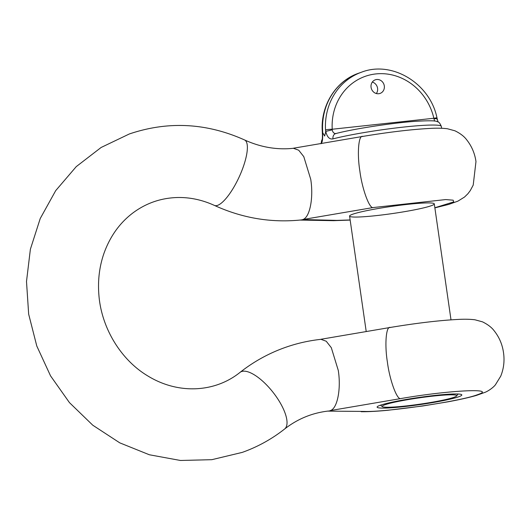 <?xml version="1.0" encoding="UTF-8"?>
<svg xmlns="http://www.w3.org/2000/svg" width="530" height="530" viewBox="0 0 530 530"><rect width="100%" height="100%" fill="white"/><g stroke="black" fill="none" stroke-linecap="round" stroke-linejoin="round"><path stroke-width="0.79" d="M431.175 205.746A42.797 3.604 -8.2 0 1 384.065 214.696A42.797 3.604 -8.2 0 1 349.581 216.088A42.797 3.604 -8.2 0 1 391.425 206.415A42.797 3.604 -8.2 0 1 434.295 203.884A42.797 3.604 -8.2 0 1 431.175 205.746M310.746 179.352L303.783 156.641L298.701 150.202L293.435 148.294C276.985 150.043 260.687 147.261 244.549 139.947C206.428 122.88 168.023 120.886 129.333 133.971L101.117 147.472L76.254 166.625L55.696 190.641L40.227 218.539L30.389 249.213L26.5 281.496L28.666 314.164L36.789 346.017L50.549 375.869L69.443 402.608L92.796 425.226L119.767 442.848L149.354 454.767L180.445 460.471L211.828 459.682L242.243 452.395C257.6 446.929 271.724 439.138 284.603 429.022A36.04 13.614 51.8 0 0 274.136 393.737A36.04 13.614 51.8 0 0 241.23 371.669A36.04 13.614 51.8 0 0 240.024 372.385C251.054 363.706 262.993 356.617 275.839 351.118C290.281 344.964 305.326 341.035 320.968 339.333L326.235 341.24L331.31 347.687L338.272 370.397C341.221 388.762 337.411 408.67 330.296 410.584L400.6 398.606C448.241 390.259 498.829 387.735 477.298 394.777C460.563 401.303 386.118 412.287 364.428 411.432L327.818 411.121L364.428 411.432M302.093 219.778L300.291 220.076L333.635 220.672L336.901 220.394L302.762 219.533M310.746 179.359C313.687 197.723 309.884 217.631 302.769 219.546L373.067 207.568L445.703 199.571L453.163 200.181L453.733 201.897L434.852 207.747M458.708 396.784A42.797 3.604 -8.2 0 1 411.591 405.735A42.797 3.604 -8.2 0 1 377.108 407.133A42.797 3.604 -8.2 0 1 418.952 397.46A42.797 3.604 -8.2 0 1 461.822 394.923A42.797 3.604 -8.2 0 1 458.708 396.784M405.43 406.007A37.643 3.173 171.8 0 0 456.635 395.943A37.643 3.173 171.8 0 0 419.011 397.891A37.643 3.173 171.8 0 0 382.375 406.642A37.643 3.173 171.8 0 0 405.43 406.007M335.94 133.547L335.775 133.573C353.682 128.85 392.167 122.94 415.474 121.317C429.068 120.515 436.303 120.635 437.184 121.675C438.495 121.456 439.88 123.033 441.338 126.418A60.811 5.121 171.8 0 0 399.825 127.498A60.811 5.121 171.8 0 0 332.979 138.88C329.488 139.562 327.089 137.065 325.791 131.394L324.651 136.044L322.604 132.52C322.849 138.562 322.459 142.04 321.452 142.968A60.811 5.121 171.8 0 0 320.955 143.769L322.154 139.416M325.685 131.586L325.526 129.963A5.148 0.616 -3.3 0 1 332.217 129.24L332.224 129.843C332.827 132.619 334.198 133.825 336.325 133.48M322.651 130.983A5.148 0.616 176.7 0 0 322.28 131.235C320.438 105.675 335.848 80.891 358.651 73.213A60.811 55.855 70.5 0 0 322.651 130.983L322.724 132.639M372.298 82.084A7.208 6.618 -109.5 0 1 376.36 93.532M378.712 93.73A7.208 6.618 -109.5 0 1 371.225 88.093A7.208 6.618 -109.5 0 1 375.28 79.825A7.208 6.618 -109.5 0 1 383.932 84.409A7.208 6.618 -109.5 0 1 380.096 93.412A7.208 6.618 -109.5 0 1 378.712 93.73M434.587 121.078L433.865 118.256L436.958 117.766L437.25 118.939M332.979 138.88A5.148 4.068 -104.5 0 1 335.728 133.586M325.791 131.394L332.224 129.843M434.057 118.839C436.667 118.521 437.661 118.7 437.045 119.363M322.101 139.648A5.148 5.081 51.1 0 0 321.452 142.968M373.067 207.568C369.297 208.648 362.03 188.528 359.857 170.991C356.962 153.362 358.598 134.381 362.825 136.482M350.138 219.95L336.901 220.394M301.212 219.943C271.267 223.017 242.316 218.168 214.365 205.395A36.04 10.62 -65.2 0 0 217.28 205.461A36.04 10.62 -65.2 0 0 240.938 172.926A36.04 10.62 -65.2 0 0 244.549 139.947M390.352 327.527C386.125 325.42 384.495 344.401 387.39 362.03C389.563 379.566 396.824 399.686 400.6 398.606M329.627 410.81L330.296 410.571M325.526 129.963A60.811 55.855 -109.5 0 1 361.526 72.193L358.651 73.213M332.217 129.24L433.865 118.256A55.663 51.125 70.5 0 0 375.863 73.928A55.663 51.125 70.5 0 0 332.217 129.24M293.395 148.228L362.301 136.495C388.49 132.136 411.061 129.446 430.009 128.419C436.713 128.022 442.53 128.141 447.452 128.757L454.952 130.804C460.252 133.394 464.161 136.389 466.665 139.781C471.726 146.174 474.827 153.442 475.973 161.59L473.21 185.102L470.262 190.615L467.871 193.775L464.512 197.054L457.907 201.148L448.85 204.388L434.872 207.873M350.158 220.082L333.635 220.672M214.365 205.395C202.182 199.85 189.826 197.226 177.305 197.518C161.173 197.995 146.598 202.964 133.58 212.437C119.985 222.487 110.088 236.208 103.88 253.598C99.375 266.703 97.712 280.536 98.898 295.104C101.396 327.838 120.754 359.605 147.314 375.644C178.424 394.976 215.286 392.346 240.024 372.385M320.928 339.273L389.828 327.533C416.024 323.181 438.588 320.484 457.542 319.457C464.247 319.067 470.057 319.179 474.979 319.795L482.485 321.842C487.785 324.44 491.688 327.434 494.199 330.826C499.253 337.212 502.354 344.48 503.5 352.629C504.699 360.758 503.778 368.602 500.744 376.148L495.398 384.813C494.066 386.635 489.925 390.166 485.434 392.187L476.377 395.426C469.083 397.533 459.589 399.666 447.883 401.833L422.688 406L387.947 410.266C377.002 411.313 368.078 411.797 361.168 411.711M328.739 410.988C312.389 412.81 297.681 418.826 284.603 429.022M349.581 216.088L366.217 331.555M434.295 203.884L451.003 319.848M441.338 126.418L441.603 128.267M437.276 119.058L438.018 122.026M436.958 117.766C430.002 83.429 392.087 60.261 361.526 72.193M322.598 138.966L322.035 139.88C322.399 139.43 322.498 136.992 322.339 132.573M322.28 131.235L322.333 132.46M456.635 395.943L458.092 394.009M382.375 406.642L380.427 405.198"/></g></svg>

